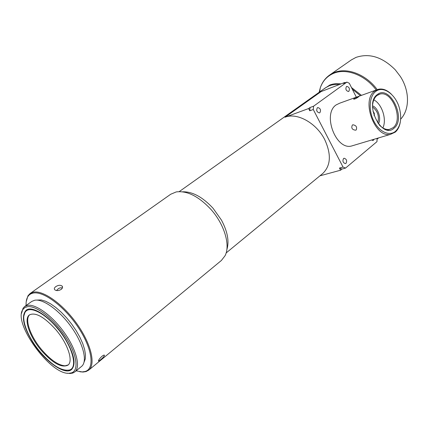 <?xml version="1.0" encoding="UTF-8"?>
<svg xmlns="http://www.w3.org/2000/svg" width="429" height="429" viewBox="0 0 429 429"><rect width="100%" height="100%" fill="white"/><g stroke="black" fill="none" stroke-linecap="round" stroke-linejoin="round"><path stroke-width="0.64" d="M68.216 364.902L65.144 365.808C58.435 365.369 50.665 360.054 41.833 349.871C30.405 336.502 24.212 319.031 29.789 314.666M375.697 91.49C369.272 96.257 368.302 110.264 373.804 121.053C379.209 131.923 389.473 136.556 395.527 131.263C400.482 126.346 401.86 118.946 399.656 109.068L399.458 108.323C395.897 94.514 383.226 85.258 375.697 91.49M400.3 122.045C399.555 126.475 397.876 129.837 395.27 132.121L390.428 134.368C374.705 138.202 360.837 100.054 374.769 91.007L378.346 89.275C382.727 88.353 387.071 89.988 391.377 94.192M352.901 124.775L352.348 125.075C351.045 128.083 352.15 129.794 355.662 130.202L356.22 129.907C357.271 127.075 356.161 125.365 352.901 124.775M354.097 98.439L353.668 99.206C354.922 99.147 356.553 98.354 358.553 96.836L359.078 96.278L354.097 98.439M353.796 145.34L351.292 146.085C335.575 149.952 322.254 113.733 336.223 104.864L339.806 103.148L376.517 89.934M394.004 128.207C406.676 118.667 389.655 84.132 377.252 94.605C363.803 103.866 381.917 139.784 394.004 128.207M372.645 104.596C373.16 100.456 374.614 97.426 377.011 95.506L379.917 94.101C392.267 90.321 403.748 119.847 393.071 127.708L389.387 129.429C385.907 129.901 382.491 128.357 379.139 124.796M373.836 99.839C382.057 104.113 387.022 119.594 382.861 127.922M374.008 115.508C374.726 114.06 374.394 112.757 373.01 111.599M377.686 122.93C379.504 116.452 377.793 111.132 372.554 106.977M346.015 163.32C347.206 160.821 346.6 159.132 344.203 158.242L343.549 158.537C342.353 161.02 342.953 162.714 345.345 163.621L346.015 163.32M319.889 112.688C321.139 110.055 320.447 108.344 317.809 107.561L317.353 107.776C316.098 110.398 316.784 112.108 319.412 112.913L319.889 112.688M316.65 110.258L317.085 111.476M348.852 91.323C349.984 88.787 349.308 87.141 346.825 86.39L346.45 86.572C345.302 89.098 345.972 90.744 348.455 91.511L348.852 91.323M371.653 139.988L373.048 140.551L374.19 139.232M378.389 123.879C381.622 118.801 378.142 107.974 372.57 105.786M84.03 362.28L85.264 358.993L85.468 354.66L84.61 349.437L82.717 343.511L79.842 337.13L76.099 330.539L71.632 324.024L66.634 317.851L61.309 312.28L55.888 307.539L50.584 303.812L45.619 301.249L41.189 299.919L36.465 300.091M76.121 370.854L82.18 371.922L85.194 371.46C94.922 368.683 92.401 348.798 78.502 327.777C64.731 306.719 43.533 290.83 33.231 293.066C30.888 293.516 29.102 294.696 27.885 296.6C26.501 298.804 25.912 301.764 26.11 305.48M79.81 371.755L82.979 372.05L86.036 371.589L88.723 370.136C95.957 364.446 91.146 343.881 77.059 324.034C63.063 304.156 43.286 290.052 33.403 292.16L30.078 293.533L27.982 295.753L26.212 301.684M102.038 356.247C99.989 358.14 98.783 359.652 98.423 360.789C98.413 361.298 99.153 360.934 100.643 359.695C102.794 357.915 104.065 356.483 104.462 355.394C104.386 354.788 103.577 355.073 102.038 356.247M55.808 286.604C54.317 287.752 53.963 288.808 54.756 289.768C56.462 290.969 58.591 290.862 61.127 289.446C62.586 288.25 62.913 287.119 62.103 286.057C60.419 284.883 58.323 285.065 55.808 286.604M30.078 293.533L170.699 194.251L176.212 191.935C187.076 190.492 198.665 196.332 210.971 209.449C224.464 224.458 230.566 245.356 225.053 255.738L221.391 260.467L88.723 370.136M74.764 371.959L81.553 366.42C87.682 361.636 83.558 344.272 71.691 327.499C59.894 310.693 43.184 298.6 34.749 300.225L31.794 301.421L24.662 306.515L27.585 305.351C35.95 303.807 52.676 316.06 64.57 332.979C76.539 349.86 80.808 367.256 74.764 371.959L72.769 373.064L70.125 373.487L67.342 373.198M27.322 306.724C35.902 305.126 53.491 318.591 65.095 336.175C76.802 353.737 79.349 370.431 71.477 372.876L68.908 373.289C50.279 374.833 12.489 322.56 22.93 309.459L24.785 307.647L27.322 306.724M23.868 315.926L25.236 311.379L26.416 310.07M65.396 338.926C53.534 319.262 32.711 304.44 26.148 310.253C21.075 315.717 23.15 326.169 32.368 341.613C44.031 360.65 64.677 375.793 71.541 369.551C76.303 364.409 74.255 354.198 65.396 338.926M182.636 191.806C192.471 191.532 202.622 197.029 213.09 208.301L221.444 220.082C227.611 231.676 229.413 241.522 226.839 249.619M57.073 327.922C44.267 312.505 29.086 305.416 25.134 312.242C20.517 318.672 27.842 337.435 40.138 351.877C51.866 365.261 61.61 371.31 69.369 370.018C78.41 367.83 72.335 345.618 57.073 327.922M377.225 89.623C366.114 74.367 346.9 67.101 334.164 72.598L329.601 75.064L351.34 59.921L355.909 57.432C369.299 52.869 382.411 56.987 395.238 69.788L400.284 76.378C409.883 91.023 409.743 109.593 400.654 119.171M226.131 252.96L322.678 173.568C330.807 165.728 331.488 154.419 324.726 139.634C316.425 122.957 296.997 112.291 285.038 117.224L321.16 91.554L344.75 82.481L344.937 82.856M41.222 350.337C52.703 363.234 61.604 368.173 67.938 365.154C73.606 361.277 67.793 343.586 55.834 329.676C44.31 316.924 35.516 311.996 29.451 314.886C23.402 318.865 29.563 336.701 41.222 350.337M56.848 290.219C58.644 288.1 60.473 287.387 62.339 288.068M339.452 168.045L341.951 169.064L340.578 170.211L339.452 168.045L343.039 167.058L313.272 109.513L309.77 110.789L308.612 108.553L310.065 107.502L309.77 110.789M310.065 107.502L313.561 106.215L346.916 82.1L343.42 83.441L344.75 82.481M71.772 369.358L70.227 370.147L65.449 370.286M377.102 138.358L376.978 141.645L345.538 168.082L341.951 169.064M340.578 170.211L319.916 175.836M308.612 108.553L285.038 117.224M346.916 82.1L349.329 83.296L356.338 97.195M21.552 313.336L23.086 308.167L24.662 306.515M313.561 106.215L313.272 109.513M343.039 167.058L345.538 168.082M378.625 137.902L378.067 138.369L378.598 137.907M361.47 95.345L351.458 87.516M341.023 83.912C336.953 83.339 333.226 83.703 329.837 85.012L323.343 89.312M319.16 92.283L320.281 87.854C322.683 80.925 327.145 76.083 333.665 73.316C346.246 67.9 365.192 75.016 376.244 90.031M377.847 138.133L377.161 138.728M320.029 89.447L319.492 92.047M360.408 95.731L352.268 89.125M339.398 84.54L335.607 84.433L332.014 84.926L329.327 85.746L325.38 87.87L179.225 191.613M390.428 134.368L351.292 146.085M379.917 94.101L378.432 94.627M377.123 95.088L376.421 95.34M343.86 158.344L344.203 158.242M85.194 371.46L86.036 371.589M71.477 372.876L72.769 373.064M25.134 312.242L25.236 311.379M104.462 355.394L104.156 355.078M62.103 286.057L62.516 287.516M378.067 138.369L377.134 139.114M319.637 91.945L320.281 87.854C322.061 82.507 325.166 78.244 329.601 75.064M69.369 370.018L70.227 370.147M22.93 309.459L23.086 308.167M27.885 296.6L27.982 295.753M389.387 129.429L387.5 130.003"/></g></svg>
